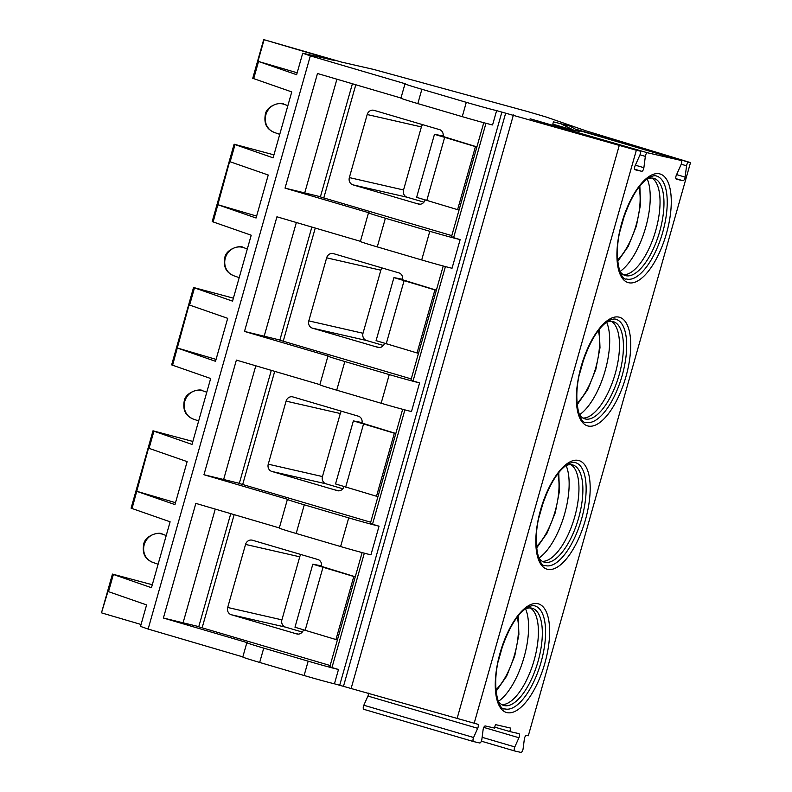 <?xml version="1.0" encoding="UTF-8"?>
<svg xmlns="http://www.w3.org/2000/svg" width="792" height="792" viewBox="0 0 792 792"><rect width="100%" height="100%" fill="white"/><g stroke="black" fill="none" stroke-linecap="round" stroke-linejoin="round"><path stroke-width="1.19" d="M494.723 727.125L509.771 731.551L510.751 728.115L495.436 724.611L494.455 728.056L485.318 725.967A2.98 1.208 -73.6 0 0 483.13 729.561L481.863 739.381A2.98 1.208 106.4 0 1 479.665 742.975L473.606 741.589A2.98 1.208 106.4 0 1 473.576 741.589A2.98 1.208 106.4 0 1 473.586 737.491L363.825 705.236A2.98 1.208 106.4 0 0 363.815 709.335A2.98 1.208 106.4 0 0 363.845 709.335L473.576 741.589M242.837 656.885L148.134 629.056L310.325 55.876L302.702 53.222L334.57 60.509L263.696 39.6L341.639 62.123L373.567 69.409L527.65 111.563L546.134 116.998L586.199 130.918L690.505 162.607L528.304 735.788L526.561 735.382A2.98 1.208 -73.6 0 0 524.363 738.976L523.096 748.806A2.98 1.208 106.4 0 1 520.898 752.4L514.84 751.014A2.98 1.208 106.4 0 1 514.81 751.004L481.378 741.183L514.81 751.004A2.98 1.208 106.4 0 1 514.82 746.915L518.928 737.738A2.98 1.208 -73.6 0 0 518.938 733.649A2.98 1.208 -73.6 0 0 518.909 733.639L509.771 731.551M148.134 629.056L140.511 626.403L146.589 604.91L107.95 591.466L101.495 612.78L112.444 574.091L152.302 584.753M101.861 612.968L141.055 624.482M473.586 737.491L477.695 728.313A2.98 1.208 -73.6 0 0 477.705 724.225A2.98 1.208 -73.6 0 0 477.675 724.215L334.442 683.803A23.829 0.544 -164.2 0 1 304.108 675.507L259.677 662.449A29.789 0.673 -164.2 0 1 242.797 657.033L246.847 642.698A29.789 0.673 -164.2 0 1 247.559 642.748L163.4 618.017L198.792 626.62M474.141 723.413L636.342 150.232L496.633 110.623A23.829 0.544 -164.2 0 1 466.3 102.326L421.879 89.268A29.789 0.673 -164.2 0 1 404.989 83.853A29.789 0.673 -164.2 0 1 405.692 83.903L310.325 55.876M690.505 162.607L688.773 162.212A2.98 1.208 106.4 0 0 686.575 165.805L685.12 177.111A2.98 1.208 106.4 0 1 682.922 180.705L676.388 179.21A2.98 1.208 106.4 0 0 676.388 179.21A2.98 1.208 106.4 0 1 676.378 175.111L681.1 164.548A2.98 1.208 106.4 0 0 681.11 160.459A2.98 1.208 106.4 0 0 681.09 160.449L647.539 152.787A2.98 1.208 106.4 0 0 645.341 156.38L643.886 167.696A2.98 1.208 106.4 0 1 641.688 171.29L635.154 169.795A2.98 1.208 106.4 0 0 635.154 169.795A2.98 1.208 106.4 0 1 635.135 165.696L639.867 155.133A2.98 1.208 106.4 0 0 639.877 151.044A2.98 1.208 106.4 0 0 639.847 151.034L636.342 150.232M662.686 232.363A53.628 21.721 106.4 0 0 656.598 176.062C654.925 175.24 652.202 175.874 648.42 177.962C638.174 184.793 629.353 199.871 621.958 223.215C611.869 256.37 620.789 281.259 626.363 278.962A53.628 21.721 -73.6 0 0 662.686 232.363M646.668 179.18A50.648 20.513 106.4 0 1 653.935 178.388A50.648 20.513 106.4 0 1 659.677 231.551A50.648 20.513 -73.6 0 1 625.373 275.567A50.648 20.513 -73.6 0 1 619.7 270.963M623.482 274.755A50.648 20.513 -73.6 0 0 623.552 274.755A50.648 20.513 -73.6 0 0 655.756 230.403A50.648 20.513 106.4 0 0 651.964 178.091A50.648 20.513 106.4 0 0 651.895 178.052M647.212 178.952A53.628 21.721 106.4 0 1 645.698 227.363A53.628 21.721 -73.6 0 1 620.027 271.458M619.898 231.482L624.551 215.058M622.136 375.655A53.628 21.721 106.4 0 0 616.047 319.354C614.374 318.542 611.652 319.176 607.87 321.265C597.633 328.086 588.812 343.164 581.417 366.508C571.319 399.663 580.239 424.562 585.813 422.255A53.628 21.721 -73.6 0 0 622.136 375.655M606.118 322.483A50.648 20.513 106.4 0 1 613.384 321.681A50.648 20.513 106.4 0 1 619.136 374.844A50.648 20.513 -73.6 0 1 584.823 418.859A50.648 20.513 -73.6 0 1 579.15 414.265M582.932 418.047A50.648 20.513 -73.6 0 0 583.011 418.047A50.648 20.513 -73.6 0 0 615.216 373.695A50.648 20.513 106.4 0 0 611.414 321.384A50.648 20.513 106.4 0 0 611.355 321.344M606.662 322.245A53.628 21.721 106.4 0 1 605.157 370.666A53.628 21.721 -73.6 0 1 579.477 414.751M579.348 374.774L584.001 358.35M581.595 518.948A53.628 21.721 106.4 0 0 575.507 462.657C573.834 461.835 571.101 462.469 567.329 464.558C557.083 471.379 548.262 486.466 540.867 509.801C530.769 542.956 539.689 567.854 545.262 565.557A53.628 21.721 -73.6 0 0 581.595 518.948M565.567 465.775A50.648 20.513 106.4 0 1 572.834 464.973A50.648 20.513 106.4 0 1 578.586 518.146A50.648 20.513 -73.6 0 1 544.272 562.162A50.648 20.513 -73.6 0 1 538.6 557.558M542.381 561.34A50.648 20.513 -73.6 0 0 542.461 561.34A50.648 20.513 -73.6 0 0 574.665 516.988A50.648 20.513 106.4 0 0 570.864 464.676A50.648 20.513 106.4 0 0 570.804 464.637M566.112 465.538A53.628 21.721 106.4 0 1 564.607 513.958A53.628 21.721 -73.6 0 1 538.926 558.043M538.798 518.067L543.451 501.653M541.045 662.241A53.628 21.721 106.4 0 0 534.956 605.949C533.283 605.128 530.551 605.761 526.779 607.85C516.533 614.671 507.712 629.759 500.316 653.093C490.218 686.258 499.138 711.147 504.712 708.85A53.628 21.721 -73.6 0 0 541.045 662.241M525.027 609.068A50.648 20.513 106.4 0 1 532.283 608.266A50.648 20.513 106.4 0 1 538.035 661.439A50.648 20.513 -73.6 0 1 503.722 705.454A50.648 20.513 -73.6 0 1 498.049 700.851M501.841 704.633A50.648 20.513 -73.6 0 0 501.91 704.642A50.648 20.513 -73.6 0 0 534.115 660.29A50.648 20.513 106.4 0 0 530.313 607.969A50.648 20.513 106.4 0 0 530.254 607.939M525.571 608.84A53.628 21.721 106.4 0 1 524.057 657.251A53.628 21.721 -73.6 0 1 498.386 701.346M498.257 661.369L502.9 644.945M368.527 693.149A2.98 1.208 -73.6 0 1 367.933 696.059L363.825 705.236M457.033 718.73L619.225 145.55M351.212 688.149L513.404 114.969M334.442 683.803L338.491 669.478A23.829 0.544 -164.2 0 1 308.167 661.172L263.736 648.123A29.789 0.673 -164.2 0 1 246.847 642.698M364.33 553.172L331.967 667.557L338.491 669.478M287.397 499.405L279.289 528.066A29.789 0.673 -164.2 0 0 296.178 533.481L340.6 546.539A23.829 0.544 -164.2 0 0 370.933 554.836L379.041 526.175A23.829 0.544 -164.2 0 1 348.708 517.879L304.286 504.821A29.789 0.673 -164.2 0 1 287.397 499.405A29.789 0.673 -164.2 0 1 288.1 499.455L203.95 474.725L239.333 483.318M404.88 409.88L372.507 524.254L379.041 526.175M327.947 356.113L319.839 384.773A29.789 0.673 -164.2 0 0 336.719 390.189L381.15 403.247A23.829 0.544 -164.2 0 0 411.484 411.543L419.592 382.882A23.829 0.544 -164.2 0 1 389.258 374.586L344.837 361.528A29.789 0.673 -164.2 0 1 327.947 356.113A29.789 0.673 -164.2 0 1 328.65 356.162L244.5 331.432L279.883 340.025M445.421 266.587L413.058 380.962L419.592 382.882M377.269 246.896L421.7 259.954A23.829 0.544 -164.2 0 0 452.034 268.25L460.142 239.59A23.829 0.544 -164.2 0 1 429.808 231.294L385.377 218.236A29.789 0.673 15.8 0 1 368.498 212.81L360.39 241.471A29.789 0.673 -164.2 0 0 377.269 246.896L385.377 218.236M485.971 123.295L453.608 237.669L460.142 239.59M404.989 83.853L400.93 98.178A29.789 0.673 -164.2 0 0 417.82 103.604L462.251 116.652A23.829 0.544 -164.2 0 0 492.575 124.948L496.633 110.623M400.98 98.03L317.483 73.498L285.041 188.13L320.433 196.733M285.041 188.13L369.201 212.86A29.789 0.673 15.8 0 0 368.498 212.81M279.328 527.918L195.842 503.385L163.4 618.017M360.429 241.332L276.933 216.79L244.5 331.432M319.879 384.625L236.382 360.093L203.95 474.725M362.112 552.588L329.888 666.478L331.967 667.557M230.759 513.642L198.733 626.809L330.155 665.518M215.256 509.088L183.021 623.017M303.415 629.986A5.96 5.445 102.9 0 1 297.257 634.075L231.314 614.74A5.96 5.445 -77.1 0 1 227.7 607.474L245.55 544.421A5.96 5.445 -77.1 0 1 252.103 540.154A5.96 5.445 -77.1 0 1 252.391 540.223L318.315 559.637A5.96 5.445 102.9 0 1 321.334 566.696L321.314 566.775M355.232 576.923L312.82 564.191L294.98 627.234L337.382 639.966M312.82 564.191L321.512 565.884M321.423 566.349L355.271 576.784M302.287 632.056L285.506 627.125A5.96 5.445 -77.1 0 1 281.902 619.859L299.742 556.806A5.96 5.445 -77.1 0 1 300.95 554.489M108.514 591.673L113.375 574.477L151.46 587.713L170.112 521.799L131.096 508.177L152.995 430.798L192.842 441.451M136.897 491.367L174.973 504.603L187.14 461.617L148.49 448.173L132.026 508.563M149.054 448.381L153.925 431.185L192.01 444.421L210.662 378.507L171.646 364.884L193.545 287.496L233.392 298.158M177.438 348.074L215.523 361.31L227.69 318.325L189.04 304.88L172.577 365.27M189.605 305.088L194.476 287.892L232.551 301.128L251.213 235.214L212.197 221.582L234.095 144.203L273.943 154.866M217.988 204.781L256.073 218.018L268.24 175.022L229.591 161.588L213.127 221.978M230.155 161.786L235.016 144.59L273.101 157.826L291.753 91.912L252.747 78.289L263.696 39.6M253.678 78.675L258.538 61.479L296.624 74.715L302.702 53.222M530.145 118.79A2.98 1.208 -73.6 0 0 530.115 118.78A2.98 1.208 -73.6 0 1 530.115 118.78L647.539 152.787M575.358 129.126L688.773 162.212M553.44 121.839L552.796 124.136L573.952 130.254L579.962 131.63L569.785 126.086L553.44 121.839L569.785 126.086M537.035 120.82A2.98 1.208 -73.6 0 1 537.778 120.532M578.269 130.244A2.98 1.208 -73.6 0 1 579.011 129.957M235.016 144.59L234.095 144.203M194.476 287.892L193.545 287.496M153.925 431.185L152.995 430.798M258.538 61.479L297.168 72.795M264.063 39.788L257.974 61.281M113.375 574.477L112.444 574.091M256.618 216.087L217.424 204.574M216.067 359.39L176.883 347.866M175.517 502.682L136.333 491.159M573.952 130.254L561.904 124.294M336.907 79.2L304.663 193.129M352.4 83.764L320.384 196.921L451.806 235.63M442.956 136.887L442.976 136.808A5.96 5.445 102.9 0 0 439.966 129.759L374.042 110.345A5.96 5.445 -77.1 0 0 373.745 110.266A5.96 5.445 -77.1 0 0 367.191 114.533L349.351 177.586A5.96 5.445 -77.1 0 0 352.955 184.853L418.899 204.188A5.96 5.445 102.9 0 0 425.066 200.099M476.873 147.035L434.471 134.303L443.154 135.996M459.033 210.088L416.622 197.347L434.471 134.303M443.065 136.462L476.913 146.896M423.938 202.168L407.157 197.238A5.96 5.445 -77.1 0 1 403.544 189.971L421.393 126.918A5.96 5.445 -77.1 0 1 422.591 124.611M483.754 122.701L451.529 236.59L453.608 237.669M443.213 266.003L410.979 379.893L413.058 380.962M311.85 227.056L279.833 340.213L411.256 378.923M296.357 222.502L264.122 336.422M384.516 343.401A5.96 5.445 102.9 0 1 378.348 347.49L312.404 328.145A5.96 5.445 -77.1 0 1 308.801 320.879L326.641 257.836A5.96 5.445 -77.1 0 1 333.194 253.559A5.96 5.445 -77.1 0 1 333.491 253.638L399.416 273.052A5.96 5.445 102.9 0 1 402.435 280.101L402.405 280.18M436.323 290.327L393.921 277.596L376.081 340.649L418.483 353.38M393.921 277.596L402.603 279.299M402.514 279.754L436.362 290.189M383.387 345.46L366.607 340.53A5.96 5.445 -77.1 0 1 363.003 333.264L380.843 270.211A5.96 5.445 -77.1 0 1 382.041 267.904M402.663 409.296L370.428 523.185L372.507 524.254M271.31 370.349L239.283 483.506L370.705 522.225M255.806 365.795L223.572 479.724M343.966 486.694A5.96 5.445 102.9 0 1 337.808 490.783L271.854 471.448A5.96 5.445 -77.1 0 1 268.25 464.181L286.09 401.128A5.96 5.445 -77.1 0 1 292.644 396.851A5.96 5.445 -77.1 0 1 292.941 396.931L358.865 416.344A5.96 5.445 102.9 0 1 361.885 423.393L361.855 423.482M395.772 433.63L353.371 420.889L335.531 483.942L377.933 496.673M353.371 420.889L362.053 422.591M361.974 423.057L395.812 433.481M342.837 488.763L326.057 483.823A5.96 5.445 -77.1 0 1 322.453 476.556L340.293 413.513A5.96 5.445 -77.1 0 1 341.491 411.197M625.928 376.695A56.608 22.928 106.4 0 0 618.958 317.127A56.608 22.928 106.4 0 0 581.16 366.458A56.608 22.928 106.4 0 0 588.139 426.027A56.608 22.928 106.4 0 0 625.928 376.695M585.387 519.988A56.608 22.928 106.4 0 0 578.408 460.419A56.608 22.928 106.4 0 0 540.609 509.761A56.608 22.928 106.4 0 0 547.589 569.319A56.608 22.928 106.4 0 0 585.387 519.988M544.837 663.28A56.608 22.928 106.4 0 0 537.857 603.712A56.608 22.928 106.4 0 0 500.059 653.053A56.608 22.928 106.4 0 0 507.038 712.622A56.608 22.928 106.4 0 0 544.837 663.28M666.478 233.392A56.608 22.928 106.4 0 0 659.498 173.834A56.608 22.928 106.4 0 0 621.71 223.166A56.608 22.928 106.4 0 0 628.69 282.734A56.608 22.928 106.4 0 0 666.478 233.392M617.513 259.994A46.174 18.701 106.4 0 0 638.897 187.229M576.962 403.286A46.174 18.701 106.4 0 0 598.346 330.521M536.412 546.579A46.174 18.701 106.4 0 0 557.796 473.824M495.861 689.881A46.174 18.701 106.4 0 0 517.245 617.116M477.695 728.313L367.933 696.059M473.547 741.579L363.845 709.335M518.928 737.738L483.773 727.403M514.82 746.915L482.13 737.312M343.461 686.377L505.652 113.197M339.669 685.337L501.861 112.157M462.251 116.652L466.3 102.326M421.7 259.954L429.808 231.294M381.15 403.247L389.258 374.586M340.6 546.539L348.708 517.879M304.108 675.507L308.167 661.172M417.82 103.604L421.879 89.268M336.719 390.189L344.837 361.528M296.178 533.481L304.286 504.821M259.677 662.449L263.736 648.123M234.155 514.642L202.108 627.888M322.948 567.438L305.108 630.491M293.357 632.976L298.416 634.125M231.314 614.74L285.506 627.125M245.55 544.421L299.742 556.806M227.7 607.474L281.902 619.859M353.796 576.507L335.957 639.55M639.877 151.044L530.115 118.78L639.847 151.034M681.11 160.459L576.408 129.69L681.09 160.449M645.341 156.38L639.995 154.816M643.886 167.696L635.362 165.191M641.688 171.29L634.659 169.221M686.575 165.805L681.239 164.231M685.12 177.111L676.596 174.606M682.922 180.705L675.893 178.636M247.322 248.926L243.619 247.639A14.899 13.89 -70.8 0 0 225.324 258.043A14.899 13.89 109.2 0 0 233.838 275.774L239.204 277.645M287.872 105.633L284.17 104.346A14.899 13.89 -70.8 0 0 265.874 114.751A14.899 13.89 109.2 0 0 274.388 132.482L279.744 134.343M206.781 392.218L203.079 390.931A14.899 13.89 -70.8 0 0 184.774 401.336A14.899 13.89 109.2 0 0 193.297 419.077L198.653 420.938M166.231 535.511L162.528 534.224A14.899 13.89 -70.8 0 0 144.233 544.629A14.899 13.89 109.2 0 0 152.747 562.369L158.103 564.231M355.806 84.754L323.76 198M475.447 146.619L457.598 209.662M415.008 203.089L420.057 204.247M352.955 184.853L407.157 197.238M367.191 114.533L421.393 126.918M349.351 177.586L403.544 189.971M444.599 137.551L426.759 200.604M315.256 228.056L283.209 341.303M404.049 280.853L386.209 343.896M374.458 346.381L379.507 347.54M312.404 328.145L366.607 340.53M326.641 257.836L380.843 270.211M308.801 320.879L363.003 333.264M434.897 289.912L417.057 352.965M274.705 371.349L242.659 484.595M363.498 424.146L345.658 487.189M333.907 489.674L338.956 490.832M271.854 471.448L326.057 483.823M286.09 401.128L340.293 413.513M268.25 464.181L322.453 476.556M394.347 433.204L376.507 496.257M639.847 186.021L640.54 204.504L636.392 226.017L628.244 246.361L617.651 261.518M599.297 329.314L599.989 347.797L595.851 369.31L587.694 389.654L577.111 404.821M558.746 472.616L559.449 491.089L555.301 512.612L547.143 532.947L536.56 548.113M518.196 615.909L518.899 634.382L514.75 655.905L506.593 676.249L496.01 691.406M243.619 247.639C240.827 244.679 226.037 248.629 224.77 257.806C222.809 269.567 228.581 273.398 233.838 275.774M284.17 104.346C281.378 101.386 266.577 105.336 265.32 114.513C263.36 126.274 269.132 130.096 274.388 132.482M203.079 390.931C200.277 387.981 185.486 391.931 184.219 401.099C182.269 412.86 188.041 416.691 193.297 419.077M162.528 534.224C159.737 531.274 144.936 535.224 143.669 544.401C141.719 556.162 147.49 559.984 152.747 562.369"/></g></svg>
